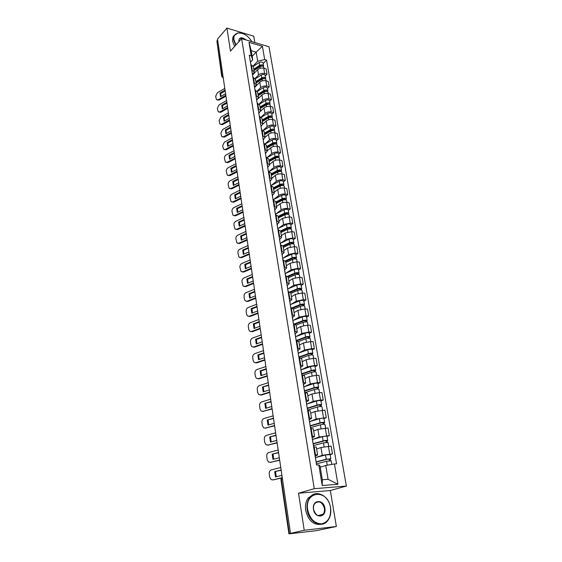 <?xml version="1.0" encoding="UTF-8"?>
<svg xmlns="http://www.w3.org/2000/svg" width="562" height="562" viewBox="0 0 562 562"><rect width="100%" height="100%" fill="white"/><g stroke="black" fill="none" stroke-linecap="round" stroke-linejoin="round"><path stroke-width="0.84" d="M254.818 42.55L253.75 36.2L226.929 28.1L217.522 39.073L290.484 533.387L304.232 530.268L336.378 526.482L330.315 490.528L346.382 486.053L268.987 46.758L241.625 38.63L314.256 488.687L298.527 493.225L304.232 530.268M336.378 526.482L316.118 530.697L288.924 533.879L280.93 479.456L281.337 479.246L289.353 533.745L288.924 533.879M226.929 28.1L230.469 51.1L241.625 38.63M222.798 74.816L221.73 76.376L216.876 40.977L221.983 75.701L223.184 77.401M217.67 40.05L216.876 40.977M289.353 533.745L290.484 533.387M315.514 457.587L322.265 455.318L332.507 453.857L331.173 446.102L320.958 447.542L316.638 449.052M317.621 454.995L316.322 447.148L314.179 446.86L315.479 454.742L317.621 454.995L315.226 456.063M315.479 454.742L314.903 454.777M330.147 454.651L332.507 453.857M314.179 446.86L313.61 446.888M312.655 439.421L319.195 437.025L329.36 435.606L328.046 427.97L317.916 429.382L313.652 430.998M311.861 436.224L314.565 436.541L312.212 437.714M327.028 436.449L329.36 435.606M314.565 436.541L313.294 428.834L310.589 428.476M309.817 421.563L316.181 419.041L326.269 417.657L324.977 410.148L314.924 411.524L310.709 413.239M308.868 417.988L311.566 418.402L309.248 419.666M323.965 418.557L326.269 417.657M311.566 418.402L310.308 410.822L307.611 410.365M307 404.001L313.224 401.352L320.495 400.011L323.227 400.003L321.956 392.62L319.223 392.613L311.98 393.962L307.821 395.781M305.925 400.06L308.615 400.566L306.332 401.921M320.951 400.959L323.227 400.003M308.615 400.566L307.379 393.112L304.688 392.571M304.218 386.726L310.308 383.958L317.516 382.603L320.235 382.638L318.977 375.374L316.265 375.325L309.086 376.681L304.983 378.598M303.03 382.434L305.714 383.024L303.466 384.471M317.987 383.649L320.235 382.638M305.714 383.024L304.499 375.69L301.815 375.065M301.464 369.733L307.435 366.846L314.587 365.483L317.284 365.553L316.055 358.416L313.357 358.324L306.241 359.687L302.187 361.703M300.178 365.096L302.862 365.778L300.649 367.302M315.071 366.621L317.284 365.553M302.862 365.778L301.668 358.563L298.991 357.846M298.752 353.013L304.618 350.014L311.699 348.637L314.39 348.749L313.182 341.724L310.498 341.598L303.438 342.968L299.434 345.068M297.382 348.04L300.052 348.805L297.874 350.414M312.198 349.859L314.39 348.749M300.052 348.805L298.879 341.71L296.209 340.909M296.076 336.561L301.843 333.442L308.868 332.065L311.538 332.219L310.35 325.3L307.681 325.131L300.684 326.515L296.729 328.707M294.621 331.264L297.291 332.107L295.141 333.8M309.374 333.371L311.538 332.219M297.291 332.107L296.132 325.124L293.469 324.246M293.441 320.375L299.11 317.144L306.079 315.76L308.735 315.942L307.562 309.135L304.906 308.931L297.965 310.322L294.059 312.598M291.917 314.762L294.572 315.682L292.458 317.446M306.599 317.144L308.735 315.942M294.572 315.682L293.434 308.805L290.779 307.857M290.842 304.435L296.42 301.099L303.332 299.708L305.974 299.925L304.815 293.231L302.18 292.992L295.296 294.39L291.439 296.743M289.247 298.52L291.896 299.511L289.816 301.358M303.859 301.176L305.974 299.925M291.896 299.511L290.779 292.753L288.13 291.727M288.285 288.742L293.778 285.306L300.628 283.908L303.255 284.161L302.117 277.565L299.497 277.298L292.669 278.696L288.854 281.133M286.62 282.531L289.261 283.599L287.21 285.517M301.169 285.454L303.255 284.161M289.261 283.599L288.166 276.947L285.524 275.851M285.756 273.301L291.172 269.76L297.965 268.355L300.579 268.643L299.462 262.152L296.848 261.843L290.083 263.255L286.311 265.763M284.042 266.802L286.669 267.941L284.653 269.922M298.52 269.971L300.579 268.643M286.669 267.941L285.587 261.386L282.96 260.22M283.269 258.084L288.608 254.453L295.345 253.041L297.944 253.364L296.841 246.971L294.249 246.634L287.533 248.046L283.81 250.624M281.499 251.319L284.119 252.521L282.131 254.572M295.907 254.734L297.944 253.364M284.119 252.521L283.051 246.072L280.431 244.835M280.817 243.107L286.079 239.377L292.767 237.958L295.352 238.316L294.263 232.015L291.685 231.649L285.025 233.068L281.344 235.724M278.991 236.075L281.611 237.34L279.651 239.461M293.336 239.721L295.352 238.316M277.867 228.615L286.522 224.407L287.098 227.814L280.557 230.968L277.944 229.689M278.401 228.355L283.592 224.533L290.224 223.114L292.795 223.493L291.727 217.29L289.163 216.897L282.553 218.323L278.914 221.042M276.525 221.063L279.138 222.397L277.199 224.575M290.807 224.94L292.795 223.493M279.138 222.397L278.106 216.138L275.499 214.782M276.019 213.82L281.14 209.914C283.016 208.706 285.208 208.228 287.723 208.488L290.28 208.902L289.226 202.791L286.676 202.362C284.161 202.102 281.976 202.58 280.115 203.795L276.518 206.577M274.101 206.282L276.701 207.673L274.797 209.914M288.313 210.378L290.28 208.902M276.701 207.673L275.682 201.512L273.083 200.093M273.673 199.503L278.731 195.513C280.578 194.276 282.756 193.799 285.257 194.08L287.8 194.522L286.768 188.502L284.224 188.052C281.731 187.764 279.56 188.242 277.719 189.485L274.165 192.33M271.713 191.719L274.305 193.173L272.422 195.471M285.861 196.04L287.8 194.522M274.305 193.173L273.301 187.111L270.708 185.629M271.362 185.397L276.356 181.329C278.183 180.065 280.34 179.587 282.827 179.889L285.363 180.36L284.337 174.431L281.815 173.946C279.328 173.637 277.178 174.115 275.359 175.386L271.839 178.294M269.36 177.381L271.938 178.892L270.083 181.245M283.438 181.905L285.363 180.36M271.938 178.892L270.954 172.92L268.369 171.382M269.086 171.501L274.01 167.35C275.823 166.064 277.965 165.586 280.438 165.902L282.953 166.401L281.948 160.556L279.433 160.051C276.968 159.72 274.832 160.205 273.034 161.498L269.556 164.462M267.034 163.261L269.612 164.828L267.786 167.23M281.056 167.982L282.953 166.401M269.612 164.828L268.636 158.934L266.065 157.346M267.091 157.578L271.706 153.574C273.497 152.267 275.619 151.782 278.078 152.126L280.586 152.653L279.588 146.893L277.094 146.359C274.642 146.008 272.521 146.492 270.736 147.806L267.301 150.834M264.751 149.344L267.322 150.967L265.517 153.426M278.703 154.262L280.586 152.653M267.322 150.967L266.36 145.165L263.796 143.521M265.109 143.872L269.43 140.001C271.2 138.674 273.308 138.189 275.752 138.547L278.246 139.102L277.27 133.426L274.783 132.864C272.345 132.492 270.245 132.976 268.474 134.318L265.067 137.402M262.503 135.632L265.06 137.304L263.283 139.819M276.392 140.739L278.246 139.102M265.06 137.304L264.112 131.585L261.555 129.892M263.114 130.377L267.189 126.626C268.945 125.27 271.039 124.785 273.469 125.171L275.942 125.74L274.98 120.149L272.507 119.566C270.083 119.172 267.997 119.657 266.248 121.02L262.833 124.202M260.283 122.123L262.833 123.844L261.077 126.408M274.108 127.412L275.942 125.74M262.833 123.844L261.899 118.21L259.356 116.467M261.112 117.1L264.976 113.44C266.718 112.063 268.791 111.578 271.207 111.979L273.673 112.576L272.725 107.061L270.266 106.457C267.856 106.049 265.784 106.534 264.056 107.918L260.571 111.248M258.099 108.81L260.642 110.581L258.906 113.187M271.86 114.276L273.673 112.576M260.642 110.581L259.721 105.024L257.178 103.232M259.11 104.026L262.798 100.436C264.519 99.045 266.585 98.554 268.987 98.975L271.439 99.6L270.498 94.163L268.053 93.531C265.657 93.102 263.599 93.594 261.885 94.992L258.232 98.589M255.942 95.688L258.478 97.507L256.764 100.155M269.641 101.322L271.439 99.6M258.478 97.507L257.572 92.028L255.036 90.187M257.115 91.149L260.656 87.623C262.356 86.211 264.4 85.719 266.788 86.162L269.233 86.801L268.306 81.441L265.875 80.795C263.487 80.345 261.449 80.837 259.756 82.256L254.67 87.384M253.82 82.747L256.342 84.616L254.656 87.314M267.456 88.557L269.233 86.801M256.342 84.616L255.45 79.214L252.928 77.331M255.127 78.476L258.534 74.992C260.22 73.552 262.25 73.067 264.632 73.524L267.055 74.184L266.142 68.901L263.726 68.227C261.351 67.763 259.328 68.255 257.649 69.695L252.612 74.901M251.72 69.997L254.242 71.908L252.577 74.648M265.299 75.961L267.055 74.184M254.242 71.908L253.357 66.583L250.849 64.658M325.756 465.469L334.432 463.959L337.938 484.268L322.216 485.526L318.816 464.914L320.01 465.828L322.314 479.751L328.089 479.323L325.756 465.469L320.242 467.226M252.162 56.404L256.16 52.14L251.214 50.706L252.724 59.825L251.193 55.687L249.282 55.139L316.596 465.048L318.816 464.914M251.193 55.687L248.987 42.319L262.398 46.281L264.681 59.53L257.691 61.223L256.16 52.14L262.398 46.281M334.432 463.959L336.582 463.826L266.543 60.057L264.681 59.53M346.382 486.053L314.256 488.687M330.315 490.528L298.527 493.225M253.146 65.993L257.691 61.223M252.724 59.825L250.526 62.157M263.171 63.548L266.543 60.057M337.938 484.268L328.089 479.323M322.216 485.526L322.314 479.751M251.214 50.706L248.987 42.319M281.92 475.375L275.478 476.927L274.713 471.609L281.169 470.246M281.133 470.029L274.713 471.609M276.251 476.745L275.577 471.623M281.155 478.129L272.725 479.941M280.768 467.535L271.341 469.881C269.795 470.471 269.093 471.813 269.226 473.892L269.69 477.159L271.088 479.604L273.645 479.927M281.302 477.883L272.781 479.927M315.816 459.653L314.987 455.255M316.701 465.041L316.027 461.606M316.504 463.826L326.571 461.254L331.201 460.812L331.819 464.416M316.209 462.055L327.133 459.252L329.353 459.042L329.325 460.763M316.174 461.823L326.227 459.238L330.856 458.803L330.245 459.133L330.512 460.685M315.479 457.594L325.503 454.974L330.126 454.553L330.856 458.803M329.023 458.978L330.245 459.133M279.321 457.742L272.942 459.379L272.184 454.145L278.583 452.733M278.541 452.48L272.184 454.145M273.694 459.182L273.048 454.18M279.546 460.257L270.132 462.407M278.183 450.029L268.854 452.487C267.322 453.098 266.62 454.433 266.753 456.484L267.21 459.702L268.538 462.048L271.13 462.4M279.595 459.997L270.266 462.378M312.774 441.114L311.952 436.765M313.722 446.881L312.978 443.011M276.757 440.39L270.448 442.104L269.704 436.955L276.04 435.501M275.998 435.213L269.704 436.955M271.179 441.908L270.561 437.011M276.897 442.933L267.575 445.153M275.64 432.803L266.402 435.374C264.885 436 264.196 437.327 264.323 439.351L264.772 442.512L266.037 444.781L268.657 445.153M276.89 442.652L267.8 445.104M309.774 422.884L308.967 418.592M310.695 428.469L309.971 424.732M313.505 445.589L323.459 442.877L328.06 442.484L328.7 446.207M313.231 443.896L324.028 440.931L326.234 440.748L326.192 442.385M313.182 443.622L323.129 440.889C325.56 440.341 327.091 440.208 327.723 440.51L327.126 440.875L327.372 442.322M312.5 439.463L322.419 436.702C324.843 436.147 326.374 436.021 327.007 436.33L327.723 440.51M325.904 440.664L327.126 440.875M310.561 427.661L320.403 424.809C322.813 424.233 324.337 424.12 324.977 424.465L325.588 428.04M310.294 426.031L320.972 422.919L323.164 422.757L323.115 424.31M310.245 425.722L320.073 422.856C322.483 422.28 324.007 422.174 324.639 422.519L324.056 422.926L324.281 424.261M309.571 421.633L319.378 418.732C321.78 418.156 323.305 418.051 323.937 418.409L324.639 422.519M322.834 422.659L324.056 422.926M330.477 507.641C327.969 488.715 304.281 490.584 307.716 509.917C309.915 519 314.565 523.644 321.654 523.833C328.349 522.063 331.292 516.668 330.477 507.641M307.217 510.001C306.536 504.964 307.435 500.749 309.922 497.37C315.893 488.975 328.918 495.621 330.54 507.669C331.313 512.888 330.358 517.251 327.688 520.749C321.752 528.821 308.728 522.119 307.217 510.001M324.871 508.203C326.768 517.743 314.79 519.07 313.498 509.341C311.72 499.716 323.607 498.649 324.871 508.203M313.568 509.369C315.718 515.712 318.886 517.356 323.08 514.3C324.295 512.692 324.731 510.682 324.386 508.287C322.216 501.943 319.033 500.335 314.839 503.447C313.659 505.034 313.238 507.008 313.568 509.369M321.682 524.234C313.701 525.435 308.369 520.826 305.679 510.401C304.997 505.371 305.904 501.171 308.39 497.792L314.165 494.138M251.839 41.665C248.165 35.701 243.62 32.8 238.204 32.961C234.937 33.664 233.518 35.933 233.947 39.769L236.019 44.897M235.738 45.206L233.56 39.86L233.975 35.799L237.923 32.891L242.398 33.404M245.25 39.712C242.412 37.703 240.36 37.64 239.089 39.523L238.808 41.195C239.222 37.127 241.667 36.72 246.142 39.972M234.663 46.414L232.485 41.075L232.9 37.015L234.284 35.202M274.242 423.312L267.99 425.104L267.259 420.032L273.532 418.535M273.49 418.219L267.259 420.032M268.706 424.9L268.109 420.116M274.425 425.841L265.067 428.167M273.139 415.845L263.992 418.528C262.489 419.168 261.801 420.488 261.927 422.476L262.37 425.596L263.578 427.78L266.219 428.181M274.34 425.546L265.362 428.103M306.831 404.956L306.03 400.72M307.723 410.365L307.021 406.762M271.755 406.502L265.573 408.37L264.85 403.383L271.067 401.844M271.017 401.493L264.85 403.383M266.269 408.16L265.7 403.481M272.099 408.988L262.595 411.447M270.673 399.153L261.618 401.942C260.129 402.596 259.447 403.909 259.574 405.876L260.009 408.939L261.154 411.047L263.824 411.468M271.931 408.686L262.967 411.37M303.937 387.33L303.143 383.151M304.801 392.571L304.119 389.087M269.317 389.958L263.192 391.897L262.475 386.979L268.643 385.406M268.587 385.026L262.475 386.979M263.873 391.679L263.325 387.106M269.683 392.431L261.456 395.009L260.171 394.988M268.25 382.722L259.279 385.609C257.81 386.284 257.129 387.59 257.255 389.522L257.684 392.543L258.78 394.573L261.456 395.009M269.627 392.065L260.613 394.896M301.014 370.182L300.958 369.831M301.091 369.993L300.305 365.862M301.92 375.065L301.267 371.707M307.667 410.021L317.404 407.036C319.785 406.445 321.302 406.347 321.942 406.74L322.532 410.183M307.407 408.462L317.973 405.202L320.15 405.069L320.087 406.537M307.351 408.117L317.073 405.118C319.462 404.528 320.972 404.429 321.612 404.83L321.035 405.265L321.246 406.509M306.69 404.099L316.392 401.064C318.773 400.474 320.277 400.383 320.923 400.79L321.612 404.83M319.82 404.949L321.035 405.265M305.138 392.571L314.446 389.557C316.806 388.953 318.31 388.869 318.956 389.311L319.518 392.613M304.569 391.18L315.022 387.78L317.179 387.668L317.108 389.052M304.506 390.801L314.13 387.675C316.49 387.063 317.987 386.986 318.633 387.429L318.071 387.899L318.261 389.037M303.859 386.846L313.455 383.684C315.809 383.073 317.305 382.996 317.952 383.453L318.633 387.429M316.849 387.534L318.071 387.899M303.375 375.142L311.538 372.367C313.877 371.749 315.373 371.679 316.02 372.163L316.561 375.332M301.773 374.173L312.114 370.646L314.263 370.548L314.179 371.854M301.71 373.765L311.229 370.513C313.561 369.887 315.057 369.824 315.703 370.316L315.149 370.815L315.324 371.861M301.07 369.873L310.561 366.593C312.894 365.96 314.383 365.904 315.029 366.403L315.703 370.316M313.933 370.4L313.996 370.794L315.149 370.815M266.795 373.709L260.845 375.676L260.143 370.836L260.986 370.983L266.255 369.22M266.191 368.812L260.143 370.836M261.513 375.451L260.986 370.983M267.273 376.14L259.131 378.809L257.775 378.774M265.861 366.543L256.982 369.536C255.52 370.218 254.853 371.517 254.965 373.428L255.387 376.399L256.434 378.359L259.131 378.809M267.217 375.746L258.288 378.676M298.218 353.14L298.155 352.76M298.289 352.943L297.516 348.862M299.096 357.846L298.457 354.608M301.19 358.12L308.678 355.458C310.997 354.819 312.479 354.762 313.132 355.296L313.652 358.331M299.026 357.439L309.255 353.786L311.39 353.709L311.299 354.938M298.956 357.003L308.369 353.631C310.688 352.985 312.17 352.936 312.816 353.477L312.275 354.004L312.437 354.959M298.225 353.203L307.716 349.775C310.027 349.128 311.51 349.079 312.163 349.627L312.816 353.477M311.06 353.547L311.13 353.962L312.275 354.004M264.337 357.706L258.534 359.701L257.846 354.938L258.682 355.1L263.901 353.28M263.838 352.845L257.846 354.938M259.187 359.476L258.682 355.1M264.906 360.102L256.841 362.855L255.429 362.813M263.508 350.618L254.712 353.695C253.265 354.397 252.605 355.683 252.717 357.572L253.132 360.502L254.129 362.385L256.841 362.855M264.843 359.673L256.005 362.701M295.464 336.378L295.401 335.971M295.535 336.167L294.769 332.135M296.315 340.916L295.696 337.79M298.752 341.464L305.868 338.816C308.159 338.162 309.634 338.12 310.287 338.696L310.786 341.612M296.462 340.923L306.445 337.193L308.566 337.137L308.461 338.296M296.244 340.502L305.559 337.017C307.857 336.364 309.332 336.322 309.978 336.905L309.444 337.467L309.592 338.331M295.528 336.771L304.92 333.224C307.21 332.563 308.678 332.528 309.332 333.118L309.978 336.905M308.236 336.961L308.306 337.411L309.444 337.467M262.018 341.907L256.258 343.972L255.584 339.279L256.42 339.462L261.583 337.586M261.52 337.123L255.584 339.279M256.897 343.74L256.42 339.462M262.573 344.302L254.586 347.147L253.118 347.091M261.19 334.924L252.478 338.099C251.052 338.816 250.392 340.094 250.504 341.956L250.912 344.836L251.867 346.663L254.586 347.147M262.51 343.846L253.75 346.972M292.753 319.883L292.683 319.455M292.823 319.666L292.064 315.682M293.575 324.253L292.978 321.239M296.139 325.145L303.101 322.44C305.37 321.773 306.838 321.745 307.491 322.363L307.969 325.152M294.72 324.358L303.677 320.867L305.784 320.832L305.672 321.921M293.603 324.26L302.799 320.67C305.068 320.003 306.536 319.975 307.189 320.6L306.796 321.963M292.872 320.593L302.166 316.933C304.435 316.258 305.897 316.237 306.55 316.877L307.189 320.6M305.454 320.642L305.531 321.113L306.662 321.19M259.82 326.318L254.017 328.475L253.35 323.853L254.186 324.056L259.307 322.131M259.23 321.64L253.35 323.853M254.642 328.243L254.186 324.056M260.283 328.742L252.366 331.671L250.842 331.608M258.913 319.476L250.28 322.743C248.868 323.459 248.207 324.738 248.32 326.571L248.72 329.416L249.633 331.173L252.366 331.671M260.206 328.264L251.53 331.475M290.09 303.656L290.013 303.199M290.154 303.424L289.409 299.49M290.884 307.864L290.308 304.962M293.483 309.107L300.375 306.325C302.623 305.637 304.077 305.63 304.737 306.29L305.194 308.959M292.683 308.152L300.951 304.801L303.044 304.78L302.925 305.798M291.79 307.948L300.08 304.583C302.328 303.894 303.782 303.887 304.442 304.548L304.042 305.861M290.259 304.674L299.455 300.909C301.703 300.22 303.157 300.206 303.81 300.881L304.442 304.548M302.714 304.576L302.799 305.075L303.923 305.166M257.656 310.962L251.811 313.21L251.158 308.657L251.987 308.882L257.059 306.901M256.982 306.388L251.158 308.657M252.422 312.978L251.987 308.882M258.014 313.413L250.181 316.42L248.601 316.35M256.665 304.253L248.116 307.604C246.711 308.341 246.065 309.613 246.17 311.418L246.563 314.214L247.435 315.914L250.181 316.42M257.944 312.908L249.345 316.209M287.47 287.681L287.393 287.203M287.526 287.435L286.789 283.55M288.236 291.734L287.674 288.938M255.429 295.865L249.64 298.176L248.994 293.687L249.816 293.926L254.839 291.903M254.762 291.362L248.994 293.687M250.238 297.937L249.816 293.926M255.787 298.317L248.025 301.401L246.402 301.323M254.453 289.261L245.98 292.697C244.589 293.441 243.943 294.706 244.048 296.483L244.442 299.244L245.278 300.888L248.025 301.401M255.71 297.79L247.196 301.176M284.885 271.959L284.808 271.46M284.941 271.706L284.21 267.863M285.629 275.858L285.082 273.16M253.23 280.993L247.498 283.36L246.858 278.942L247.68 279.195L252.661 277.122M252.577 276.56L246.858 278.942M248.081 283.122L247.68 279.195M253.595 283.445L245.903 286.599L244.238 286.515M252.275 274.488L243.88 278C242.496 278.759 241.864 280.017 241.962 281.773L243.142 286.079L245.903 286.599M253.511 282.89L245.074 286.36M282.342 256.483L282.257 255.963M282.398 256.216L281.674 252.415M283.058 260.234L282.531 257.635M251.066 266.346L245.39 268.762L244.758 264.407L245.58 264.674L250.512 262.559M250.427 261.969L244.758 264.407M245.959 268.524L245.58 264.674M251.432 268.791L243.81 272.015L242.103 271.924M250.125 259.932L241.808 263.522C240.438 264.288 239.805 265.538 239.904 267.273L241.049 271.488L243.81 272.015M251.347 268.207L242.988 271.755M279.841 241.246L279.757 240.705M279.897 240.972L279.181 237.213M280.536 244.849L280.024 242.355M248.938 251.902L243.311 254.375L242.686 250.083L243.501 250.371L248.39 248.207M248.306 247.596L242.686 250.083M243.866 254.129L243.501 250.371M249.296 254.347L241.744 257.642L240.002 257.537M248.004 245.587L239.763 249.254C238.407 250.027 237.782 251.27 237.881 252.984L238.983 257.108L241.744 257.642M249.212 253.743L240.922 257.368M277.382 226.24L277.284 225.678M277.431 225.952L276.722 222.243M278.05 229.71L277.551 227.301M246.837 237.677L241.26 240.199L240.648 235.963L241.456 236.265L246.226 234.094M246.212 233.427L240.648 235.963M241.8 239.953L241.456 236.265M247.196 240.107L239.707 243.479L237.937 243.367M245.917 231.446L237.754 235.183C236.405 235.97 235.78 237.213 235.878 238.899L236.946 242.939L239.707 243.479M247.104 239.489L238.899 243.184M274.951 211.467L274.86 210.883M275.001 211.172L274.298 207.497M275.598 214.796L275.12 212.485M290.87 293.322L297.691 290.463C299.925 289.76 301.365 289.76 302.026 290.463L302.468 293.013M290.449 292.275L298.274 288.98L300.354 288.98L300.22 289.929M289.767 291.966L297.403 288.749C299.63 288.046 301.077 288.046 301.738 288.756L301.337 290.006M287.723 288.98L296.792 285.131C299.012 284.428 300.459 284.428 301.12 285.145L301.738 288.756M300.024 288.763L300.108 289.29L301.232 289.395M288.299 277.783L295.05 274.846C297.263 274.13 298.696 274.144 299.363 274.881L299.778 277.326M288.074 276.708L295.633 273.406L297.698 273.427L297.558 274.312M287.589 276.293L294.762 273.16C296.975 272.444 298.408 272.458 299.075 273.202L298.668 274.404M285.243 273.525L294.165 269.591C296.364 268.875 297.797 268.896 298.464 269.648L299.075 273.202M297.368 273.195L297.46 273.75L298.577 273.87M285.77 262.482L292.451 259.468C294.643 258.745 296.069 258.773 296.736 259.546L297.136 261.878M285.594 261.435L293.034 258.077L295.092 258.113L294.938 258.934M285.313 260.909L292.17 257.81C294.362 257.08 295.788 257.108 296.448 257.888L296.041 259.033M282.749 258.323L291.58 254.298C293.757 253.574 295.183 253.602 295.851 254.389L296.448 257.888M294.755 257.874L294.853 258.45L295.963 258.576M283.276 247.413L289.894 244.33C292.064 243.592 293.483 243.627 294.144 244.442L294.53 246.669M283.115 246.416L290.477 242.981L292.514 243.037L292.359 243.796M282.96 245.805L289.613 242.693C291.783 241.955 293.202 241.997 293.87 242.805L293.455 243.908M280.29 243.36L289.03 239.243C291.193 238.499 292.612 238.541 293.28 239.363L293.87 242.805M292.184 242.777L292.289 243.381L293.392 243.522M280.824 232.57L287.372 229.422C289.521 228.671 290.933 228.72 291.601 229.563L291.966 231.692M280.663 231.628L287.955 228.116L289.985 228.186L289.816 228.882M287.098 227.814C289.247 227.062 290.652 227.111 291.327 227.961L290.905 229.008M286.522 224.407C288.664 223.655 290.076 223.704 290.744 224.561L291.327 227.961M289.655 227.919L289.76 228.537L290.856 228.699M278.401 217.951L284.885 214.74C287.02 213.982 288.418 214.038 289.093 214.916L289.437 216.939M278.253 217.058L285.475 213.469L287.491 213.56L287.315 214.199M278.141 216.377L284.618 213.153C286.746 212.394 288.151 212.45 288.819 213.328L288.397 214.333M275.478 214.094L284.056 209.802C286.177 209.036 287.575 209.099 288.25 209.984L288.819 213.328M287.161 213.279L287.266 213.918L288.355 214.094M244.765 223.648L239.236 226.219L238.632 222.046L239.447 222.362L244.063 220.206M244.147 219.468L238.632 222.046M239.77 225.973L239.447 222.362M245.13 226.079L237.705 229.514L235.9 229.394M243.859 217.508L235.766 221.316C234.431 222.116 233.813 223.346 233.911 225.018L234.944 228.966L237.705 229.514M245.032 225.439L236.897 229.205M272.563 196.911L272.465 196.307M272.612 196.609L271.917 192.977M273.181 200.107L272.725 197.887M276.019 203.556L282.44 200.276C284.555 199.503 285.946 199.573 286.62 200.486L286.95 202.411M275.879 202.699L283.03 199.046L285.032 199.152L284.85 199.728M275.766 201.997L282.18 198.716C284.288 197.943 285.679 198.007 286.353 198.927L285.932 199.882M273.132 199.784L281.618 195.414C283.726 194.635 285.117 194.705 285.791 195.632L286.353 198.927M284.702 198.857L284.815 199.524L285.896 199.707M242.728 209.823L237.248 212.443L236.651 208.326L237.459 208.657L242.032 206.465M241.99 205.762L236.651 208.326M237.768 212.19L237.459 208.657M243.086 212.253L235.731 215.745L233.897 215.618M241.836 203.774L233.806 207.652C232.492 208.453 231.874 209.682 231.965 211.326L232.97 215.197L235.731 215.745M242.988 211.586L234.923 215.422M270.21 182.58L270.104 181.955M270.252 182.264L269.57 178.674M270.807 185.65L270.364 183.507M273.673 189.366L280.031 186.029C282.131 185.242 283.515 185.327 284.182 186.268L284.498 188.101M273.539 188.558L280.621 184.835L282.616 184.954L282.426 185.481M273.575 188.776L274.404 188.101M273.42 187.834L279.771 184.491C281.864 183.704 283.248 183.788 283.922 184.729L283.494 185.643M270.877 185.657L279.223 181.238C281.309 180.451 282.693 180.528 283.367 181.484L283.922 184.729M282.279 184.652L282.398 185.341L283.473 185.53M240.719 196.194L235.281 198.857L234.698 194.803L235.499 195.147L240.107 192.878M239.925 192.225L234.698 194.803M235.794 198.611L235.499 195.147M241.07 198.618L233.785 202.172L231.923 202.039M239.833 190.23L231.881 194.171C230.575 194.986 229.963 196.208 230.048 197.831L231.024 201.625L233.785 202.172M240.972 197.936L232.977 201.835M267.891 168.46L267.786 167.82M267.933 168.136L267.252 164.589M268.467 171.403L268.039 169.352M271.362 175.386L277.663 171.993C279.736 171.199 281.112 171.284 281.787 172.26L282.082 173.995M271.235 174.62L278.246 170.834L280.227 170.967L280.031 171.438M271.291 174.986L272.633 173.869M271.109 173.876L277.403 170.476C279.476 169.682 280.852 169.766 281.527 170.743L281.098 171.614M269.058 171.515L276.862 167.272C278.935 166.471 280.305 166.563 280.979 167.546L281.527 170.743M279.897 170.658L280.017 171.361L281.091 171.565M238.731 182.762L233.349 185.467L232.766 181.463L233.567 181.821L238.246 179.461M237.965 178.835L232.766 181.463M233.848 185.214L233.567 181.821M239.089 185.172L231.86 188.79L229.977 188.656M237.867 176.875L229.977 180.88C228.678 181.702 228.074 182.917 228.165 184.519L229.106 188.242L231.86 188.79M238.983 184.469L231.059 188.439M265.608 154.543L265.496 153.89M265.643 154.213L264.976 150.7M266.163 157.367L265.749 155.4M269.079 161.61L275.324 158.161C277.382 157.353 278.745 157.451 279.426 158.456L279.707 160.107M268.959 160.894L275.914 157.044L277.874 157.184L277.776 157.613M269.043 161.392L270.842 159.847M268.833 160.121L275.071 156.665C277.122 155.857 278.492 155.962 279.166 156.967L278.752 157.796M267.182 157.613L274.537 153.51C276.588 152.702 277.951 152.801 278.626 153.812L279.166 156.967M236.778 169.506L231.439 172.253L230.87 168.312L231.663 168.684L236.3 166.282M236.089 165.607L230.87 168.312M231.923 172.007L231.663 168.684M237.136 171.923L229.97 175.59L228.067 175.449M235.921 163.711L228.102 167.771C226.816 168.6 226.212 169.808 226.303 171.396L227.217 175.042L229.97 175.59M237.023 171.199L229.17 175.225M263.353 140.837L263.248 140.163M263.395 140.5L262.728 137.023M263.894 143.542L263.487 141.652M266.838 148.038L273.02 144.532C275.057 143.717 276.42 143.823 277.094 144.856L277.361 146.415M266.831 147.996L269.036 146.043M266.725 147.356L273.61 143.443L275.563 143.605L275.401 143.977M266.592 146.57L272.767 143.057C274.804 142.242 276.167 142.348 276.841 143.38L276.476 144.195M265.264 143.935L272.24 139.945C274.277 139.13 275.633 139.236 276.307 140.275L276.841 143.38M234.846 156.447L229.556 159.229L228.994 155.344L229.788 155.723L234.382 153.293M234.27 152.541L228.994 155.344M230.034 158.983L229.788 155.723M235.204 158.849L228.102 162.573L226.177 162.432M234.003 150.721L226.254 154.845C224.976 155.681 224.378 156.889 224.463 158.449L225.355 162.025L228.102 162.573M235.092 158.112L227.301 162.2M261.14 127.328L261.021 126.64M261.175 126.984L260.515 123.549M261.653 129.913L261.267 128.101M264.625 134.655L270.743 131.094C272.767 130.272 274.123 130.391 274.797 131.445L275.05 132.927M265.088 134.388L267.224 132.442M264.519 134.016L271.334 130.047L273.167 130.546M264.386 133.208L270.498 129.646C272.521 128.817 273.87 128.937 274.551 129.998L274.221 130.791M263.304 130.489L269.985 126.576C272.001 125.755 273.35 125.874 274.024 126.935L274.551 129.998M232.949 143.556L227.701 146.387L227.146 142.551L227.933 142.945L232.492 140.479M232.38 139.713L227.146 142.551M228.165 146.134L227.933 142.945M233.3 145.958L226.254 149.738L224.315 149.59M231.994 137.978L224.428 142.095L222.65 145.684L223.514 149.19L226.254 149.738M233.188 145.2L225.467 149.344M258.949 114.016L258.836 113.313M258.984 113.665L258.337 110.264M259.447 116.489L259.075 114.753M262.44 121.469L268.51 117.858C270.512 117.022 271.853 117.149 272.535 118.231L272.774 119.629M263.466 120.858L265.405 119.039M262.342 120.865L269.1 116.84L271.032 117.022L270.835 117.451M262.201 120.043L268.264 116.425C270.273 115.589 271.615 115.716 272.289 116.805L272.001 117.577M261.323 117.254L267.751 113.398C269.753 112.569 271.095 112.695 271.776 113.784L272.289 116.805M231.073 130.848L225.868 133.714L225.32 129.927L226.107 130.335L230.624 127.834M230.511 127.054L225.32 129.927M226.324 133.461L226.107 130.335M231.425 133.243L224.442 137.072L222.482 136.917M230.069 125.382L222.629 129.52L220.866 133.089L221.702 136.524L224.442 137.072M231.312 132.47L223.648 136.671M256.799 100.893L256.679 100.177M256.827 100.535L256.188 97.17M257.277 103.253L256.911 101.596M260.29 108.466L266.304 104.806C268.292 103.963 269.627 104.096 270.308 105.206L270.533 106.52M261.822 107.532L263.585 105.839M260.192 107.897L266.887 103.822L268.769 104.258M260.058 107.061L266.065 103.394C268.046 102.551 269.381 102.684 270.062 103.801L269.809 104.56M259.328 104.23L265.559 100.415C267.54 99.572 268.875 99.706 269.556 100.823L270.062 103.801M229.219 118.308L224.062 121.209L223.521 117.479L224.301 117.901L228.783 115.365M228.664 114.564L223.521 117.479M224.505 120.956L224.301 117.901M229.57 120.704L222.643 124.581L220.655 124.42M228.235 112.92L220.852 117.107L219.103 120.661L219.918 124.033L222.643 124.581M229.458 119.91L221.864 124.167M254.67 87.96L254.551 87.222M254.705 87.588L254.066 84.258M255.134 90.215L254.783 88.627M258.169 95.645L264.126 91.936C266.1 91.086 267.428 91.234 268.102 92.365L268.32 93.601M260.164 94.402L261.766 92.821M258.077 95.119L264.716 90.988L266.599 91.395M257.937 94.261L263.887 90.545C265.861 89.695 267.189 89.843 267.87 90.974L267.638 91.718M257.326 91.409L263.395 87.609C265.362 86.759 266.683 86.899 267.364 88.044L267.87 90.974M227.392 105.944L222.278 108.88L221.744 105.199L222.524 105.628L226.971 103.064M226.851 102.249L221.744 105.199M222.714 108.628L222.524 105.628M227.743 108.325L220.88 112.252L218.85 112.091M226.479 100.591L219.096 104.862L217.361 108.403L218.154 111.712L220.88 112.252M227.624 107.518L220.093 111.831M252.577 75.21L252.457 74.458M252.605 74.83L251.973 71.536M253.019 77.359L252.682 75.842M256.075 83L261.983 79.249C263.936 78.392 265.257 78.547 265.938 79.706L266.135 80.865M258.499 81.462L259.946 80.001M255.998 82.516L262.566 78.329L264.456 78.708M255.851 81.638L261.744 77.879C263.704 77.022 265.018 77.17 265.7 78.336L265.496 79.059M255.317 78.785L261.26 74.978C263.206 74.121 264.526 74.275 265.208 75.441L265.7 78.336M225.594 93.742L220.515 96.713L219.995 93.074L220.768 93.517L225.179 90.925M225.053 90.096L219.995 93.074M220.95 96.46L220.768 93.517M225.945 96.116L219.131 100.092L217.08 99.924M224.793 88.403L217.368 92.786L215.646 96.306L216.419 99.551L219.131 100.092M225.826 95.294L218.351 99.657M250.512 62.635L250.385 61.869M250.54 62.256L249.914 58.989M250.94 64.686L250.61 63.232M254.017 70.538L259.862 66.737C261.808 65.873 263.114 66.035 263.796 67.215L263.985 68.304M252.612 74.613L253.364 74.121M256.827 68.712L258.134 67.356M253.94 70.081L260.452 65.852L262.342 66.197M253.792 69.189L259.637 65.389C261.576 64.525 262.883 64.679 263.571 65.866L263.381 66.583M253.307 66.351L259.152 62.53C261.091 61.665 262.398 61.827 263.079 63.014L263.571 65.866M257.649 69.695L258.534 74.992M259.756 82.256L260.656 87.623M261.885 94.992L262.798 100.436M264.056 107.918L264.976 113.44M266.248 121.02L267.189 126.626M268.474 134.318L269.43 140.001M270.736 147.806L271.706 153.574M273.034 161.498L274.01 167.35M275.359 175.386L276.356 181.329M277.719 189.485L278.731 195.513M280.115 203.795L281.14 209.914M282.553 218.323L283.592 224.533M285.025 233.068L286.079 239.377M287.533 248.046L288.608 254.453M290.083 263.255L291.172 269.76M292.669 278.696L293.778 285.306M295.296 294.39L296.42 301.099M297.965 310.322L299.11 317.144M300.684 326.515L301.843 333.442M303.438 342.968L304.618 350.014M306.241 359.687L307.435 366.846M309.086 376.681L310.308 383.958M311.98 393.962L313.224 401.352M314.924 411.524L316.181 419.041M317.916 429.382L319.195 437.025M320.958 447.542L322.265 455.318M253.427 77.465L254.319 82.881M255.541 90.32L256.441 95.814M257.684 103.359L258.604 108.93M259.862 116.587L260.789 122.242M262.068 130.005L263.009 135.744M264.309 143.626L265.264 149.45M266.585 157.451L267.554 163.359M268.889 171.48L269.879 177.48M271.235 185.72L272.233 191.811M273.61 200.177L274.628 206.366M276.026 214.86L277.059 221.14M278.478 229.767L279.525 236.145M280.965 244.906L282.033 251.383M283.494 260.283L284.576 266.866M286.065 275.907L287.161 282.588M288.671 291.776L289.788 298.562M291.327 307.899L292.465 314.797M294.024 324.281L295.176 331.299M296.757 340.937L297.93 348.068M299.546 357.868L300.733 365.11M302.377 375.072L303.585 382.441M305.25 392.571L306.487 400.06M308.18 410.358L309.43 417.98M311.158 428.455L312.43 436.203M251.34 64.799L252.219 70.138M265.875 80.795L266.788 86.162M268.053 93.531L268.987 98.975M270.266 106.457L271.207 111.979M272.507 119.566L273.469 125.171M274.783 132.864L275.752 138.547M277.094 146.359L278.078 152.126M279.433 160.051L280.438 165.902M281.815 173.946L282.827 179.889M284.224 188.052L285.257 194.08M286.676 202.362L287.723 208.488M289.163 216.897L290.224 223.114M291.685 231.649L292.767 237.958M294.249 246.634L295.345 253.041M296.848 261.843L297.965 268.355M299.497 277.298L300.628 283.908M302.18 292.992L303.332 299.708M304.906 308.931L306.079 315.76M307.681 325.131L308.868 332.065M310.498 341.598L311.699 348.637M313.357 358.324L314.587 365.483M316.265 375.325L317.516 382.603M319.223 392.613L320.495 400.011M322.23 410.183L323.522 417.707M325.293 428.054L326.599 435.705M328.398 446.221L329.732 454.005M263.726 68.227L264.632 73.524M282.166 476.998L281.337 479.246L282.44 478.887M221.73 76.376L223.269 77.999M326.571 461.254L327.239 465.21M325.503 454.974L326.227 459.238M323.459 442.877L324.119 446.755M322.419 436.702L323.129 440.889M320.403 424.809L321.043 428.56M319.378 418.732L320.073 422.856M317.404 407.036L318.015 410.667M316.392 401.064L317.073 405.118M314.446 389.557L315.043 393.07M313.455 383.684L314.13 387.675M311.538 372.367L312.114 375.76M310.561 366.593L311.229 370.513M308.678 355.458L309.233 358.739M307.716 349.775L308.369 353.631M305.868 338.816L306.402 341.984M304.92 333.224L305.559 337.017M303.101 322.44L303.613 325.503M302.166 316.933L302.799 320.67M300.375 306.325L300.874 309.29M299.455 300.909L300.08 304.583M297.691 290.463L298.176 293.322M296.792 285.131L297.403 288.749M295.05 274.846L295.521 277.607M294.165 269.591L294.762 273.16M292.451 259.468L292.9 262.138M291.58 254.298L292.17 257.81M289.894 244.33L290.329 246.908M289.03 239.243L289.613 242.693M287.372 229.422L287.793 231.909M284.885 214.74L285.292 217.136M284.056 209.802L284.618 213.153M282.44 200.276L282.834 202.594M281.618 195.414L282.18 198.716M280.031 186.029L280.41 188.263M279.223 181.238L279.771 184.491M277.663 171.993L278.021 174.143M276.862 167.272L277.403 170.476M275.324 158.161L275.675 160.233M277.551 156.861L277.67 157.592M274.537 153.51L275.071 156.665M273.02 144.532L273.357 146.527M275.232 143.275L275.352 143.977M272.24 139.945L272.767 143.057M270.743 131.094L271.074 133.018M272.949 129.878L273.062 130.539M269.985 126.576L270.498 129.646M268.51 117.858L268.819 119.706M270.701 116.671L270.807 117.296M267.751 113.398L268.264 116.425M266.304 104.806L266.599 106.583M268.481 103.661L268.58 104.244M265.559 100.415L266.065 103.394M264.126 91.936L264.414 93.643M266.297 90.826L266.388 91.374M263.395 87.609L263.887 90.545M261.983 79.249L262.257 80.893M264.14 78.174L264.224 78.687M261.26 74.978L261.744 77.879M259.862 66.737L260.129 68.318M262.011 65.698L262.096 66.175M259.152 62.53L259.637 65.389M279.637 459.871L279.925 461.816M276.996 442.013L277.284 443.931M274.404 424.443L274.685 426.34M271.853 407.155L272.127 409.031M269.346 390.14L269.62 392.002M266.873 373.4L267.147 375.24M264.442 356.926L264.709 358.753M262.047 340.705L262.313 342.518M259.686 324.738L259.953 326.529M257.368 309.016L257.628 310.8M255.085 293.54L255.345 295.303M252.83 278.288L253.09 280.045M250.617 263.276L250.877 265.018M248.432 248.481L248.692 250.209M246.282 233.904L246.535 235.626M244.161 219.545L244.414 221.259M242.074 205.397L242.327 207.104M240.016 191.452L240.269 193.152M237.986 177.711L238.239 179.397M235.991 164.167L236.237 165.846M234.017 150.813L234.263 152.485M232.071 137.641L232.317 139.313M230.16 124.666L230.406 126.324M228.27 111.859L228.509 113.517M226.402 99.235L226.648 100.893M224.568 86.787L224.807 88.438M280.557 230.989L281.611 237.34M282.201 477.25L280.93 479.456M323.08 514.3L317.853 515.579M308.39 497.792L309.922 497.37M232.9 37.015L233.975 35.799"/></g></svg>
